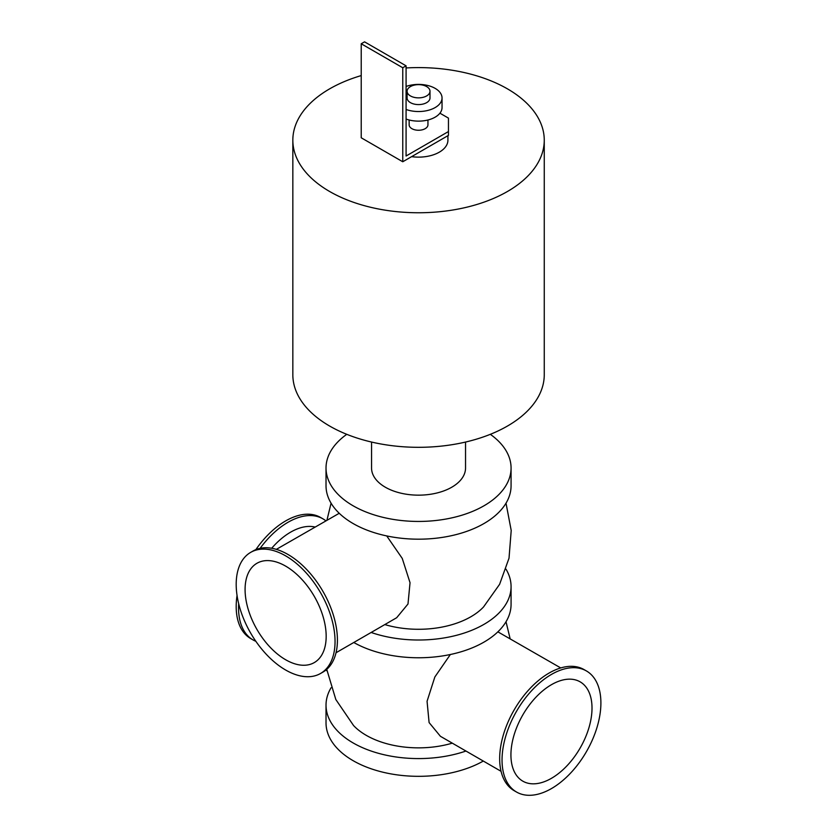 <?xml version="1.0" encoding="UTF-8"?>
<svg xmlns="http://www.w3.org/2000/svg" width="837" height="837" viewBox="0 0 837 837"><rect width="100%" height="100%" fill="white"/><g stroke="black" fill="none" stroke-linecap="round" stroke-linejoin="round"><path stroke-width="1.26" d="M490.325 434.319A92.52 53.422 180 0 1 511.072 468.019L511.072 485.774A92.52 53.422 180 0 1 418.542 539.185A92.52 53.422 180 0 1 326.022 485.774L326.022 468.019A92.52 53.422 180 0 1 346.769 434.319M511.072 468.019A92.52 53.422 180 0 1 418.542 521.441A92.52 53.422 180 0 1 326.022 468.019M371.555 442.051L371.555 468.019A46.998 27.129 0 0 0 418.542 495.159A46.998 27.129 0 0 0 465.539 468.019L465.539 442.051M506.019 569.181A92.52 53.422 180 0 1 511.072 586.591L511.072 604.335A92.52 53.422 180 0 1 454.386 653.592A92.52 53.422 180 0 1 353.779 642.492M511.072 586.591A92.52 53.422 180 0 1 464.232 633.044A92.52 53.422 180 0 1 371.147 632.469M384.8 624.58A73.949 42.697 0 0 0 483.535 606.961M465.947 751.04A92.52 53.422 180 0 1 372.863 751.616A92.52 53.422 180 0 1 326.022 705.162A92.52 53.422 180 0 1 331.075 687.752M326.754 669.359L335.825 699.523L353.549 725.522A73.949 42.697 0 0 0 366.261 735.346A73.949 42.697 0 0 0 452.294 743.151M483.305 761.063A92.52 53.422 180 0 1 382.708 772.153A92.52 53.422 180 0 1 326.022 722.906L326.022 705.162M406.081 67.954A125.717 72.578 180 0 1 544.259 140.177L544.259 374.725A125.717 72.578 180 0 1 466.659 441.79A125.717 72.578 180 0 1 329.652 426.054A125.717 72.578 180 0 1 292.835 374.725L292.835 140.177A125.717 72.578 180 0 1 361.218 75.581M544.259 140.177A125.717 72.578 180 0 1 466.659 207.231A125.717 72.578 180 0 1 329.652 191.506A125.717 72.578 180 0 1 292.835 140.177M586.423 670.95L584.059 669.59A69.91 40.364 120 0 0 514.148 709.943A69.91 40.364 120 0 0 514.148 790.672L516.523 792.032A69.91 40.364 120 0 0 551.468 788.569A69.91 40.364 120 0 0 597.137 726.966A69.91 40.364 120 0 0 586.423 670.95A69.91 40.364 120 0 0 516.513 711.314A69.91 40.364 120 0 0 516.523 792.032M325.823 520.792A69.91 40.364 120 0 0 322.946 518.835A69.91 40.364 120 0 0 260.119 548.329M238.681 603.739A69.91 40.364 120 0 0 253.036 639.918A69.91 40.364 120 0 0 255.85 641.299M322.946 518.835L320.571 517.465A69.91 40.364 120 0 0 255.85 549.637M237.049 595.463A69.91 40.364 120 0 0 250.671 638.547L253.036 639.918M315.005 527.038A59.689 34.463 120 0 0 271.69 548.266M320.571 673.461L322.946 672.101A69.91 40.364 -120 0 0 322.946 591.382A69.91 40.364 -120 0 0 253.036 551.018L250.671 552.378A69.91 40.364 -120 0 0 239.957 608.405A69.91 40.364 -120 0 0 285.626 670.008A69.91 40.364 -120 0 0 320.571 673.461A69.91 40.364 -120 0 0 320.571 592.742A69.91 40.364 -120 0 0 250.671 552.378M551.468 778.305A57.334 33.103 120 0 0 588.924 727.782A57.334 33.103 120 0 0 580.135 681.841A57.334 33.103 120 0 0 522.801 714.944A57.334 33.103 120 0 0 522.801 781.151A57.334 33.103 120 0 0 551.468 778.305M497.858 631.841L560.748 667.936M501.06 771.306L440.419 736.298L429.099 722.572L427.058 701.28L434.842 676.987L450.379 654.492M386.715 535.921L402.241 558.405L410.036 582.698L407.996 604L396.675 617.727L336.024 652.745M276.346 549.365L339.236 513.28M285.626 659.734A57.334 33.103 -120 0 0 314.293 662.58A57.334 33.103 -120 0 0 314.293 596.373A57.334 33.103 -120 0 0 256.959 563.27A57.334 33.103 -120 0 0 248.17 609.21A57.334 33.103 -120 0 0 285.626 659.734M439.927 113.194L448.454 118.111L448.454 135.385L402.764 161.761L361.218 137.781L361.218 43.765L402.764 67.755L406.081 65.83L406.081 156.006L448.454 131.545M409.147 119.994L409.147 124.828A9.395 5.43 0 0 0 411.898 128.668A9.395 5.43 0 0 0 422.141 129.84A9.395 5.43 0 0 0 427.948 124.828L427.948 119.994M406.081 65.83L364.545 41.85L361.218 43.765M402.764 161.761L402.764 67.755M410.444 95.931A11.456 6.612 180 0 1 407.096 91.254A11.456 6.612 180 0 1 418.542 84.642A11.456 6.612 180 0 1 429.998 91.254A11.456 6.612 180 0 1 422.926 97.364A11.456 6.612 180 0 1 410.444 95.931M429.998 91.254L429.998 97.971A11.456 6.612 180 0 1 422.926 104.081A11.456 6.612 180 0 1 410.444 102.648A11.456 6.612 180 0 1 407.096 97.971L407.096 91.254M406.081 86.473A23.499 13.57 180 0 1 429.936 86.106A23.499 13.57 180 0 1 442.041 97.971A23.499 13.57 180 0 1 429.936 109.835A23.499 13.57 180 0 1 406.081 109.469M442.041 97.971L442.041 107.565A23.499 13.57 180 0 1 429.936 119.429A23.499 13.57 180 0 1 406.081 119.063M447.921 135.688L447.921 140.177A29.368 16.96 180 0 1 411.605 156.655M506.019 621.755L510.12 638.704M325.823 670.134L326.964 670.793M331.075 503.183L326.964 520.133M506.019 503.183L511.208 530.48L509.022 558.185L499.595 584.32L483.545 606.951"/></g></svg>
